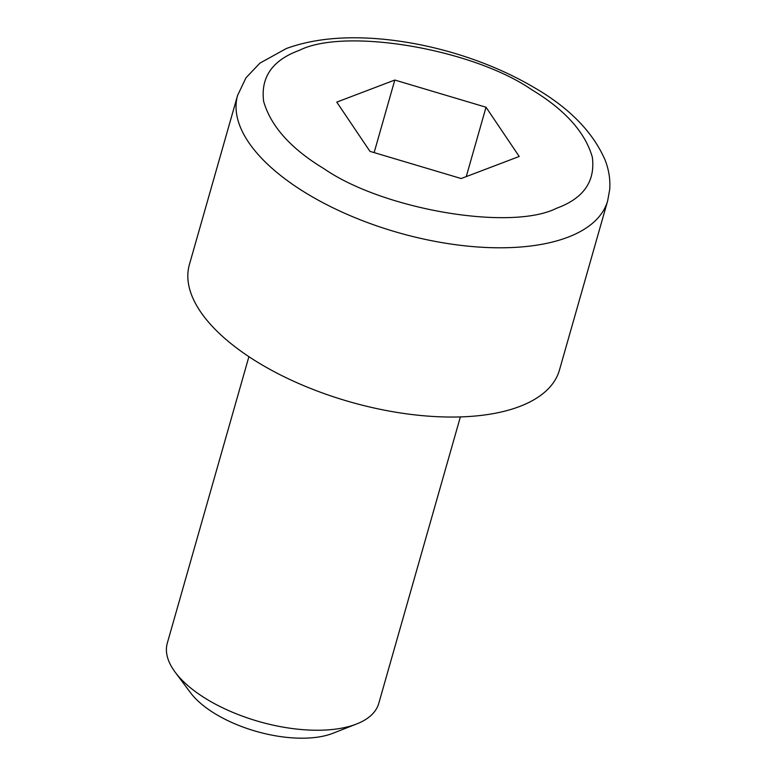 <?xml version="1.0" encoding="UTF-8"?>
<svg xmlns="http://www.w3.org/2000/svg" width="777" height="777" viewBox="0 0 777 777"><rect width="100%" height="100%" fill="white"/><g stroke="black" fill="none" stroke-linecap="round" stroke-linejoin="round"><path stroke-width="1.17" d="M248.902 356.672L167.298 643.162A109.945 50.282 15.9 0 0 175.262 672.319A109.945 50.282 15.9 0 0 355.973 724.232A109.945 50.282 15.9 0 0 356.624 723.979A109.945 50.282 15.9 0 0 378.768 703.399L460.373 416.909M175.262 672.319L190.501 692.705A86.334 39.481 15.9 0 0 332.41 733.478A86.334 39.481 15.9 0 0 332.925 733.284L356.624 723.979M607.672 200.806L559.459 370.056A192.395 87.986 -164.1 0 1 519.57 406.517A192.395 87.986 -164.1 0 1 300.971 384.479A192.395 87.986 -164.1 0 1 189.384 264.636L237.597 95.386A192.395 87.986 -164.1 0 0 349.184 215.229A192.395 87.986 -164.1 0 0 567.783 237.267A192.395 87.986 -164.1 0 0 607.672 200.806L609.702 189.51C610.431 179.681 608.906 169.881 605.128 160.101C592.9 131.983 569.25 107.809 534.197 87.558C508.838 72.62 480.565 60.703 449.388 51.816C427.272 45.571 405.361 41.395 383.634 39.268C345.639 35.606 313.189 38.704 286.257 48.562L259.916 63.131L245.998 77.778L237.597 95.386M461.179 178.535L369.959 151.36L336.771 102.108L394.803 80.041L486.023 107.226L519.211 156.468L461.179 178.535M394.803 80.041L374.135 152.603M486.023 107.226L466.258 176.602M299.427 50.311C345.075 27.244 472.902 48.951 531.856 89.792C565.025 109.819 585.188 132.284 592.336 157.207C595.425 181.439 583.498 198.456 556.546 208.265C510.907 231.342 383.08 209.625 324.126 168.784C290.957 148.766 270.794 126.292 263.636 101.369C260.548 77.137 272.484 60.12 299.427 50.311"/></g></svg>
